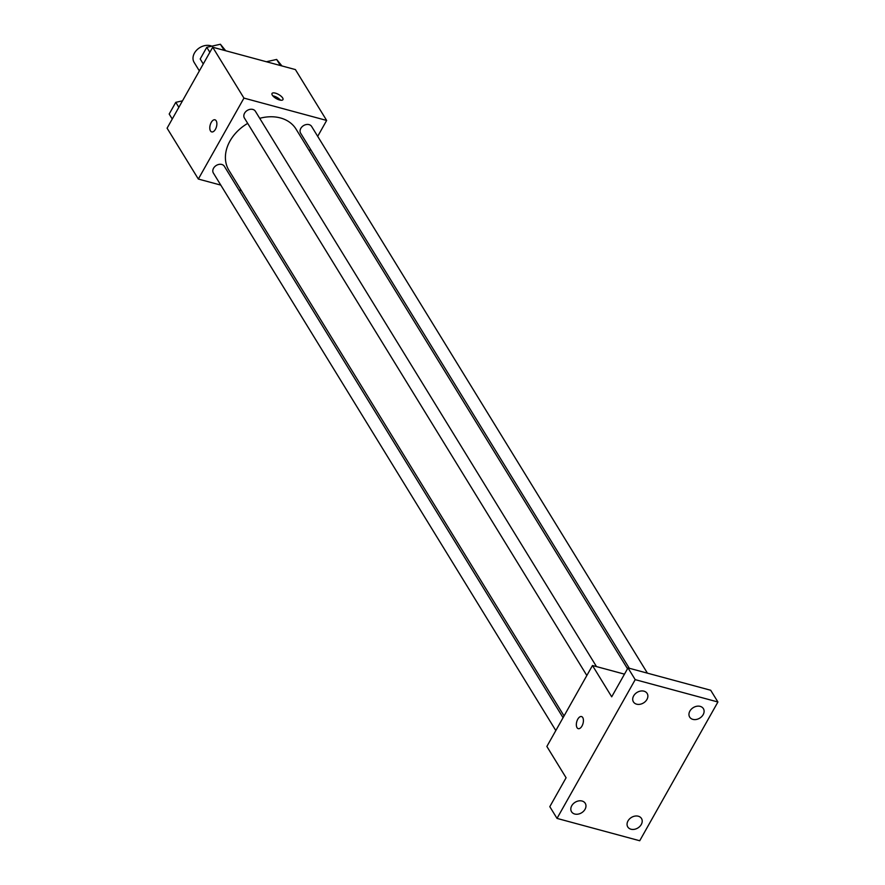 <?xml version="1.0" encoding="UTF-8"?>
<svg xmlns="http://www.w3.org/2000/svg" width="885" height="885" viewBox="0 0 885 885"><rect width="100%" height="100%" fill="white"/><g stroke="black" fill="none" stroke-linecap="round" stroke-linejoin="round"><path stroke-width="1.33" d="M211.825 46.175A12.534 9.613 148.4 0 0 210.508 45.71A12.534 9.613 148.4 0 0 196.736 50.058A12.534 9.613 148.4 0 0 194.125 62.392L199.357 70.911M220.785 185.109L198.34 179.047L167.088 128.181L212.699 47.237L295.402 69.583L326.653 120.448L317.693 136.345M198.34 179.047L243.95 98.102L212.699 47.237M216.183 120.802A6.261 3.252 105.1 0 1 216.028 128.048A6.261 3.252 105.1 0 1 211.703 131.909A6.261 3.252 105.1 0 1 210.188 125.006A6.261 3.252 105.1 0 1 214.966 119.807A6.261 3.252 105.1 0 1 216.183 120.802M627.52 668.75L296.055 129.133A39.394 30.223 148.4 0 0 280.412 117.948A39.394 30.223 148.4 0 0 259.714 118.324M247.7 123.38A39.394 30.223 148.4 0 0 228.938 170.362L564.055 715.943M241.417 190.684L238.928 190.009M310.458 149.2L309.462 150.959M243.95 98.102L326.653 120.448M563.059 717.702L224.359 166.303A6.449 4.945 148.4 0 0 221.803 164.466A6.449 4.945 148.4 0 0 214.712 166.701A6.449 4.945 148.4 0 0 213.373 173.04L555.824 730.556M596.49 666.593L255.378 111.256A6.449 4.945 148.4 0 0 252.811 109.43A6.449 4.945 148.4 0 0 245.731 111.665A6.449 4.945 148.4 0 0 244.393 118.004L586.843 675.509M629.29 668.252L300.635 133.204A6.449 4.945 -31.6 0 1 303.533 125.615A6.449 4.945 -31.6 0 1 311.62 126.455L647.422 673.153M279.594 99.983A6.261 2.356 -150.6 0 1 273.907 96.93A6.261 2.356 -150.6 0 1 272.027 93.478A6.261 2.356 -150.6 0 1 278.642 94.507A6.261 2.356 -150.6 0 1 282.946 99.64A6.261 2.356 -150.6 0 1 279.594 99.983M272.823 95.846A6.261 2.356 -150.6 0 1 280.512 100.182M211.703 131.909A6.261 3.252 105.1 0 1 210.199 125.006A6.261 3.252 105.1 0 1 214.966 119.807M557.019 818.404L635.209 679.647L717.912 701.993L639.722 840.75L557.019 818.404L549.806 806.666L566.09 777.76L546.864 746.453L592.474 665.509L624.467 674.149M635.209 679.647L627.996 667.909L710.699 690.256L717.912 701.993M592.474 665.509L611.701 696.816L627.996 667.909M582.739 717.547A6.261 3.252 105.1 0 1 582.573 724.804A6.261 3.252 105.1 0 1 578.248 728.654A6.261 3.252 105.1 0 1 576.743 721.762A6.261 3.252 105.1 0 1 581.522 716.562A6.261 3.252 105.1 0 1 582.739 717.547M578.259 728.665A6.261 3.252 105.1 0 1 576.743 721.762A6.261 3.252 105.1 0 1 581.522 716.562M627.996 820.926A8.053 6.173 -31.6 0 1 634.877 816.114A8.053 6.173 -31.6 0 1 641.492 818.503A8.053 6.173 -31.6 0 1 641.271 824.51A8.053 6.173 -31.6 0 1 634.39 829.322A8.053 6.173 -31.6 0 1 627.775 826.933A8.053 6.173 -31.6 0 1 627.996 820.926M689.891 711.075A8.053 6.173 -31.6 0 1 696.772 706.263A8.053 6.173 -31.6 0 1 703.387 708.653A8.053 6.173 -31.6 0 1 703.166 714.66A8.053 6.173 -31.6 0 1 696.285 719.472A8.053 6.173 -31.6 0 1 689.669 717.082A8.053 6.173 -31.6 0 1 689.891 711.075M633.649 695.875A8.053 6.173 -31.6 0 1 640.53 691.074A8.053 6.173 -31.6 0 1 647.156 693.464A8.053 6.173 -31.6 0 1 646.935 699.471A8.053 6.173 -31.6 0 1 640.054 704.272A8.053 6.173 -31.6 0 1 633.428 701.882A8.053 6.173 -31.6 0 1 633.649 695.875M571.754 805.726A8.053 6.173 -31.6 0 1 578.635 800.925A8.053 6.173 -31.6 0 1 585.25 803.314A8.053 6.173 -31.6 0 1 585.029 809.321A8.053 6.173 -31.6 0 1 578.148 814.123A8.053 6.173 -31.6 0 1 571.533 811.733A8.053 6.173 -31.6 0 1 571.754 805.726M266.396 61.74L276.651 59.45L281.95 65.944M280.379 65.523L276.651 59.45M203.262 63.974L200.198 58.985L206.78 47.303L220.409 44.25L225.719 50.755M209.856 52.292L206.78 47.303M224.148 50.323L220.409 44.25M172.254 119.021L169.19 114.021L175.772 102.339L182.498 100.835M178.836 107.328L175.772 102.339"/></g></svg>
